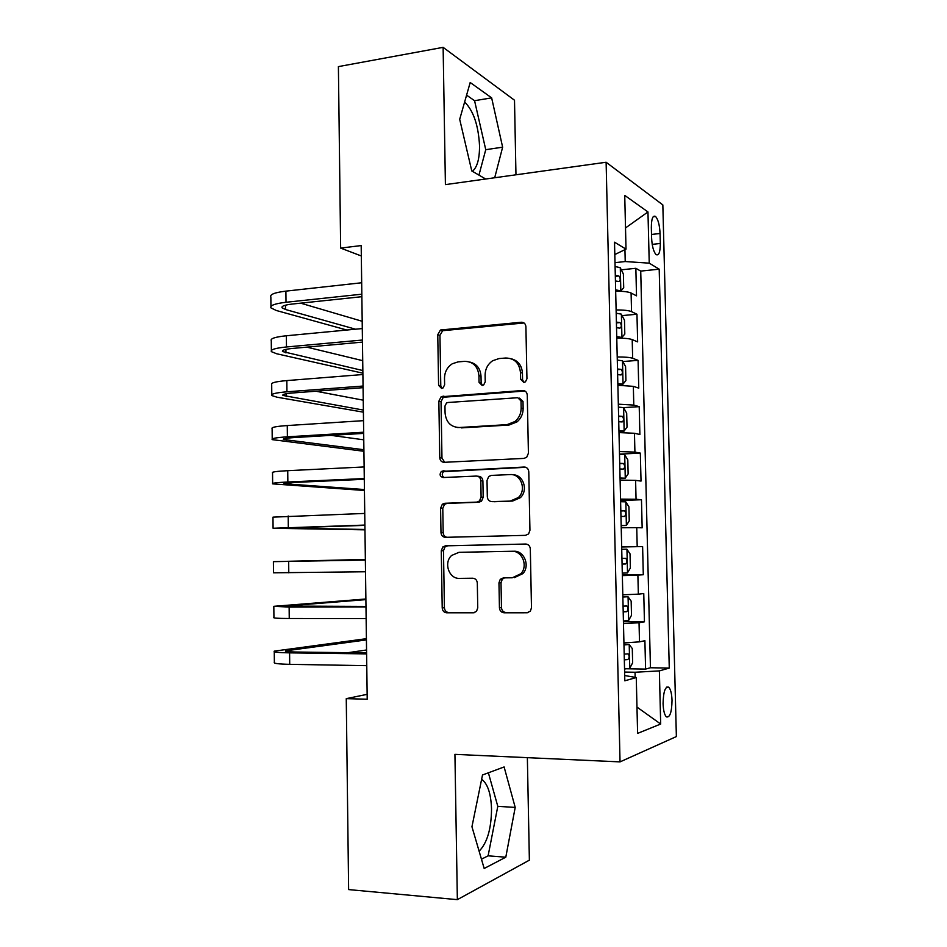 <?xml version="1.0" encoding="UTF-8"?>
<svg xmlns="http://www.w3.org/2000/svg" width="947" height="947" viewBox="0 0 947 947"><rect width="100%" height="100%" fill="white"/><g stroke="black" fill="none" stroke-linecap="round" stroke-linejoin="round"><path stroke-width="1.42" d="M523.833 382.434L525.455 381.83L526.946 378.764L525.905 326.715C525.573 323.767 524.034 322.288 521.288 322.24L440.45 330.018L437.763 334.705L438.591 385.322L441.645 388.448L442.983 387.998L444.617 384.873L444.498 378.303C444.64 371.922 447.244 367.081 452.323 363.755L458.088 361.884L464.622 361.352C473.133 361.588 477.892 366.359 478.933 375.675L479.052 382.316L482.201 385.476L483.668 384.956L485.231 381.854L485.113 375.201C485.219 368.975 487.741 364.157 492.665 360.736L499.045 358.558L505.745 358.013C514.481 358.238 519.382 363.068 520.459 372.502L520.59 379.238L523.833 382.434M479.111 851.211C487.172 842.972 491.315 828.921 491.54 809.046C490.996 793.775 487.752 783.879 481.798 779.369L481.632 779.263M672.027 700.401C671.754 693.583 670.642 689.179 668.7 687.179C665.244 686.208 663.362 691.701 663.078 703.645C663.362 710.499 664.474 714.914 666.404 716.891C669.896 717.767 671.778 712.274 672.027 700.401M464.634 101.992C473.488 110.799 478.448 125.406 479.537 145.791C479.584 158.824 477.205 167.323 472.399 171.312M499.436 607.832C499.756 610.839 501.294 612.484 504.029 612.792L526.994 612.78L530.379 611.123L531.48 607.785L530.32 548.917C529.977 545.91 528.426 544.288 525.644 544.04L445.54 545.803L442.853 546.916L441.278 550.74L442.213 607.938C442.521 610.886 444.001 612.508 446.641 612.804L473.405 612.792L476.495 611.383L477.75 607.879L477.312 583.08C476.992 580.109 475.489 578.487 472.802 578.226L459.484 578.38C448.961 579.031 443.385 562.601 451.66 555.439L459.046 552.314L511.794 551.272C522.128 550.538 528.39 565.939 520.862 573.74L512.303 577.777L503.378 577.883L500.265 579.315L498.962 582.867L499.436 607.832L501.484 607.619C501.803 610.602 503.331 612.247 506.065 612.543L528.39 612.543M515.961 174.793L514.505 100.228L443.125 47.35L445.41 184.618L606.116 162.245L620.036 761.885L454.927 754.357L457.354 899.65L348.626 889.588L346.259 698.637L367.211 699.229L361.186 245.569L340.648 248.09L361.328 255.974M443.125 47.35L338.399 66.61L340.648 248.09M523.963 458.407L526.71 457.247L528.414 453.234L527.266 395.1C526.934 392.141 525.384 390.602 522.626 390.507L441.124 396.781L438.852 401.208L439.763 457.732C440.071 460.621 441.539 462.16 444.155 462.314L523.963 458.407M528.781 471.772L529.941 530.273L528.58 533.93L525.478 535.351L445.398 537.328C442.758 537.103 441.29 535.529 440.982 532.605L440.592 508.243L442.332 504.254L444.83 503.271L476.767 502.123L479.454 501.01L481.1 497.08L480.816 480.745C480.496 477.809 478.993 476.246 476.305 476.069L443.113 477.537C439.846 476.507 439.266 474.471 441.361 471.417L524.129 467.037C526.899 467.214 528.45 468.789 528.781 471.772M627.174 668.771L645.594 669.091L644.895 640.705L639.497 641.853L639.036 622.747L623.481 623.659M623.434 621.765L644.445 621.824L643.759 593.544L638.349 594.148L637.887 575.113L622.345 575.622M622.333 574.983L643.297 574.734L642.611 546.561L621.682 546.987M621.67 546.881L637.201 546.62L636.739 527.657L642.161 527.81L641.474 499.744L620.581 500.478M620.557 499.128L636.053 499.27L635.603 480.378L641.024 481.076L640.338 453.116L619.492 454.134M619.433 451.565L634.916 452.098L634.466 433.276L639.888 434.507L639.213 406.654L623.528 407.636L618.391 407.103M618.32 404.18L633.792 405.091L633.342 386.352L638.763 388.116L638.089 360.357L622.818 361.541M617.219 356.972C624.795 356.936 629.944 357.362 632.655 358.274L632.205 339.594L637.639 341.891L636.964 314.238L631.542 311.634C628.82 310.486 623.671 309.929 616.106 309.953M622.072 315.6L636.964 314.238M651.335 227.505L651.583 237.673C652.021 246.066 653.513 251.701 656.046 254.577C658.828 255.95 660.248 252.245 660.319 243.462L660.059 233.483C659.633 225.102 658.141 219.444 655.573 216.496C652.826 215.064 651.418 218.745 651.335 227.505M606.116 162.245L662.841 204.919L676.371 736.565L620.036 761.885M645.594 669.091L650.447 667.753L669.269 668.073L659.195 269.173L649.24 263.159L625.221 261.55L615.005 262.662M669.269 668.073L659.372 670.902L660.686 724.029L637.603 733.392L636.266 677.531L624.819 680.81L614.52 242.195L626.014 249.144L624.736 195.39L647.961 211.95L649.24 263.159M650.447 667.753L640.728 271.102L635.851 268.297L636.514 295.843L631.093 293.025C628.37 291.794 623.233 291.179 615.668 291.191M632.655 358.274L638.089 360.357M633.792 405.091L639.213 406.654M634.916 452.098L640.338 453.116M636.053 499.27L641.474 499.744M637.201 546.62L642.611 546.561M643.297 574.734L637.887 575.113M644.445 621.824L639.036 622.747M635.153 677.342L635.035 672.252L624.618 672.062M625.221 261.55L624.937 249.665M457.354 899.65L529.373 860.16L527.361 757.659M367.14 694.34L346.259 698.637M621.291 269.824L635.851 268.297M640.728 271.102L659.195 269.173M614.816 254.542L626.014 249.144M632.205 339.594C629.495 338.6 624.345 338.115 616.769 338.138M633.342 386.352L617.882 385.275M634.466 433.276L618.995 432.59M635.603 480.378L620.107 480.082M636.739 527.657L621.22 527.763M514.316 577.658L522.851 573.633C530.356 565.856 524.117 550.503 513.807 551.249L513.783 551.308M622.795 594.811L638.349 594.148M636.266 677.531L624.689 675.531M623.931 642.918L639.497 641.853M635.035 672.252L659.372 670.902M625.505 227.955L647.961 211.95M660.686 724.029L636.976 707.089M494.701 177.752L502.632 147.176L491.647 97.872L470.197 82.496L459.697 119.31L471.772 170.945L485.669 179.007M505.793 857.201L515.204 807.412L504.112 766.952L482.508 774.989L471.949 826.743L484.177 868.482L505.793 857.201L488.107 855.828L497.802 806.347L488.38 772.799M478.945 175.112L485.752 149.685L474.565 100.69L466.587 95.162M474.565 100.69L491.647 97.872M485.752 149.685L502.632 147.176M481.455 859.189L488.107 855.828M497.802 806.347L515.204 807.412M523.892 382.422L522.566 379.783L522.436 373.071C521.844 365.53 518.234 360.807 511.593 358.877M470.067 362.121C476.767 363.885 480.413 368.584 481.017 376.219L481.135 382.848L482.414 385.453M524.034 322.974L442.628 330.704L439.953 335.38L440.781 385.831L442 388.388M524.91 391.004L443.303 397.255L441.042 401.658L441.965 458.005L444.688 462.29M521.016 400.936L517.784 397.716L447.931 402.499L446.522 402.984L444.96 406.05L445.078 412.999C446.049 422.244 450.76 427.085 459.212 427.523L507.012 424.647L514.967 421.522C519.051 418.077 521.11 413.579 521.158 408.05L521.016 400.936L522.993 401.41L519.477 398.131M457.389 427.499L459.212 427.523M522.993 401.41L523.135 408.5C523.087 414.017 521.028 418.491 516.967 421.924L509.024 425.037L461.355 427.89M477.466 476.187L478.401 476.282C481.076 476.459 482.579 478.01 482.899 480.946L483.195 497.234L481.538 501.152L478.862 502.253L447.02 503.39L444.522 504.372L442.782 508.35L443.184 532.64C443.397 535.185 444.617 536.736 446.854 537.292M525.798 467.297L443.551 471.653C441.681 473.855 441.847 475.808 444.036 477.489M510.611 500.916L518.329 497.542C526.887 490.025 520.921 473.512 510.102 474.577L491.386 475.406L488.759 476.471L487.018 480.484L487.326 496.855C487.646 499.803 489.161 501.389 491.872 501.59L512.623 501.046L520.317 497.696C528.58 490.428 523.3 474.447 512.824 474.79M493.115 501.661L491.872 501.59M512.623 501.046L493.932 501.721M504.514 577.871L502.312 579.185L501.01 582.725L501.484 607.619M526.189 544.063L447.718 545.792L445.043 546.893L443.48 550.704L444.415 607.725C444.723 610.661 446.191 612.271 448.831 612.567L474.767 612.555M617.586 291.191L620.759 290.871L623.706 287.817L623.375 273.967L620.202 267.658L615.088 266.533M620.759 290.871L615.645 289.853M615.432 280.987L618.841 281.484C620.664 280.336 620.664 278.489 618.865 275.956L615.301 275.399M270.949 306.437L270.854 296.956C269.694 294.446 274.713 292.505 285.899 291.131L361.683 282.762M346.839 330.03L276.252 310.474L270.96 307.882C269.8 305.467 274.819 303.608 286.018 302.271L361.837 294.197M361.872 296.695L292.173 304.058C284.692 304.946 281.318 306.189 282.076 307.799L285.521 309.503L355.527 329.201M300.673 303.17L362.192 321.282M616.769 337.878L621.859 337.44L624.807 334.078L624.475 320.181L621.303 314.132L616.189 313.22M621.859 337.44L616.734 336.623M616.533 327.721L619.942 328.124C621.741 326.916 621.765 325.07 620.013 322.584L616.402 322.11M617.858 384.553L622.96 384.186L625.908 380.516L625.576 366.572L622.416 360.795L617.29 360.073M622.96 384.186L617.835 383.571M617.633 374.633L621.054 374.941C622.83 373.674 622.877 371.828 621.173 369.389L617.503 368.999M618.959 431.394L624.073 431.11L618.947 430.696M624.073 431.11L627.021 427.133L626.689 413.129L623.517 407.624M618.734 421.723L622.155 421.936C623.931 420.61 623.99 418.752 622.333 416.36L618.604 416.064M620.072 478.424L625.186 478.211L628.133 473.914L627.802 459.863L624.629 454.631L619.504 454.323M625.186 478.211L620.06 477.998M619.847 468.99L623.268 469.096C625.032 467.723 625.103 465.865 623.493 463.509L619.717 463.308M271.375 350.449L271.28 340.683C270.12 338.6 275.139 336.954 286.361 335.771L362.287 328.562M362.879 373.189L276.678 353.764L271.375 351.645C270.226 349.656 275.257 348.094 286.479 346.969L362.441 340.032M362.476 342.104L292.647 348.425C285.142 349.171 281.768 350.212 282.514 351.538L362.843 370.537M306.804 347.135L362.713 360.665M271.789 394.627L271.694 384.565C270.534 382.908 275.577 381.57 286.823 380.587L362.902 374.527M363.399 412.17L277.104 397.219L271.801 395.562C270.641 393.999 275.684 392.756 286.929 391.809L363.056 386.045M363.08 387.666L293.108 392.934C285.592 393.561 282.206 394.39 282.952 395.432L363.376 410.075M315.896 391.218L363.246 400.179M272.215 438.958L272.12 428.6C270.96 427.369 276.015 426.351 287.272 425.558L363.518 420.657M363.92 451.269L272.227 439.633C271.067 438.508 276.122 437.573 287.391 436.827L363.672 432.211M363.684 433.395L293.57 437.609C286.041 438.106 282.656 438.733 283.402 439.491L363.897 449.742M331.071 435.36L363.766 439.81M272.641 483.444L272.547 472.802C271.387 471.985 276.453 471.286 287.734 470.683L364.122 466.954M364.441 490.487L272.653 483.87C271.493 483.171 276.56 482.544 287.852 481.999L364.275 478.555M364.287 479.3L294.044 482.449L283.84 483.692L364.429 489.54M362.156 479.395L364.299 479.573M621.173 525.621L626.31 525.478L629.246 520.874L628.915 506.775L625.754 501.827L620.616 501.709M626.31 525.478L621.173 525.467M620.96 516.435L624.393 516.446C626.133 515.014 626.216 513.144 624.653 510.835L620.83 510.729M273.079 528.083L272.973 517.145L364.749 513.428M364.962 529.835L273.079 528.26L364.903 525.076M364.903 525.372L284.289 528.059L364.962 529.456M622.286 573.136L627.435 572.935L630.371 568.022L630.039 553.853L626.867 549.189L621.729 549.284M622.072 564.069L625.517 563.974C627.234 562.482 627.34 560.612 625.825 558.351L621.942 558.339M365.353 559.428L273.399 561.654L365.364 560.079M273.399 561.678L273.505 572.805L365.518 571.763M365.364 560.032L284.621 561.429L365.353 559.476M623.41 620.972L628.559 620.569L631.495 615.337L631.164 601.12L628.003 596.728L622.854 597.036M628.003 596.728L622.842 596.764M623.197 611.869L626.642 611.679C628.346 610.128 628.465 608.246 626.997 606.033L623.067 606.127M365.873 598.989L273.825 606.317L289.131 607.063L365.98 606.897M273.825 606.601L273.932 617.503C272.783 618.119 277.885 618.45 289.249 618.498L366.134 618.628M365.98 606.411L285.071 606.068L365.885 599.629M624.547 668.996L629.696 668.393L632.632 662.829L632.288 648.553L629.128 644.457L623.978 644.966M629.128 644.457L623.966 644.41M624.322 659.858L627.766 659.562C629.459 657.964 629.601 656.07 628.169 653.892L624.191 654.093M366.406 638.68L274.251 651.134C273.115 652.081 278.229 652.661 289.593 652.862L366.607 653.892M274.263 651.678L274.37 662.367C273.221 663.421 278.335 664.072 289.711 664.332L366.761 665.67M366.596 652.945L295.819 652.021C288.208 651.879 284.787 651.5 285.521 650.873L366.418 639.9M347.916 652.696L366.56 649.985M631.542 311.634L631.093 293.025M651.5 234.465L660.059 233.483M652.211 244.373L660.319 243.462M522.436 373.071L520.459 372.502M481.135 382.848L479.052 382.316M481.017 376.219L478.933 375.675M440.781 385.831L438.591 385.322M439.953 335.38L437.763 334.705M444.155 330.254L441.977 329.556M523.253 322.974L521.288 322.24M522.566 379.783L520.59 379.238M441.965 458.005L439.763 457.732M441.042 401.658L438.852 401.208M445.256 396.592L443.066 396.118M524.591 391.004L522.626 390.507M509.024 425.037L507.012 424.647M523.135 408.5L521.158 408.05M443.184 532.64L440.982 532.605M442.782 508.35L440.592 508.243M447.02 503.39L444.83 503.271M478.862 502.253L476.767 502.123M483.195 497.234L481.1 497.08M482.899 480.946L480.816 480.745M445.185 471.026L443.007 470.801M525.561 467.214L524.129 467.037M501.01 582.725L498.962 582.867M513.807 551.249L511.794 551.272M474.293 612.697L473.405 612.792M448.831 612.567L446.641 612.804M444.415 607.725L442.213 607.938M443.48 550.704L441.278 550.74M447.718 545.792L445.54 545.803M528 612.662L526.994 612.78M506.065 612.543L504.029 612.792M620.83 290.8L620.285 267.812M615.325 276.252L618.711 275.908M285.899 291.131L286.018 302.271M285.473 305.194L285.521 309.503M621.93 337.357L621.386 314.286M616.414 322.82L619.812 322.525M623.043 384.091L622.499 360.937M617.515 369.567L620.912 369.318M624.156 431.015L623.6 407.766M618.616 416.491L622.025 416.278M625.269 478.105L624.712 454.773M619.717 463.58L623.138 463.426M286.361 335.771L286.479 346.969M285.923 349.384L285.958 352.935M286.823 380.587L286.929 391.809M286.373 393.715L286.408 396.521M287.272 425.558L287.391 436.827M286.823 438.212L286.846 440.26M287.734 470.683L287.852 481.999M287.284 482.875L287.296 484.154M626.381 525.372L625.837 501.946M620.83 510.859L624.251 510.753M288.196 515.985L288.314 527.337M627.506 572.817L626.95 549.307M622.072 564.021L625.517 563.974M288.669 561.441L288.776 572.828M628.642 620.439L628.074 596.847M623.197 611.679L626.642 611.679M289.131 607.063L289.249 618.498M288.527 605.654L288.539 606.506M629.767 668.251L629.21 644.564M624.322 659.514L627.766 659.562M289.593 652.862L289.711 664.332M288.989 650.127L289.001 651.761M666.641 687.131L668.7 687.179M653.158 216.792L655.573 216.496M442.628 330.704L440.45 330.018M443.303 397.255L441.124 396.781M516.967 421.924L514.967 421.522M444.522 504.372L442.332 504.254M481.538 501.152L479.454 501.01M443.551 471.653L441.361 471.417M520.317 497.696L518.329 497.542M502.312 579.185L500.265 579.315M522.851 573.633L520.862 573.74M445.043 546.893L442.853 546.916M615.325 276.323L618.865 275.956M282.064 306.852L282.076 307.799M616.414 322.903L620.013 322.584M617.515 369.661L621.173 369.389M618.616 416.585L622.333 416.36M619.717 463.687L623.493 463.509M282.514 350.757L282.514 351.538M282.952 394.816L282.952 395.432M620.83 510.966L624.653 510.835M621.942 558.41L625.825 558.351M624.996 606.033L626.997 606.033M626.985 653.88L628.169 653.892"/></g></svg>

